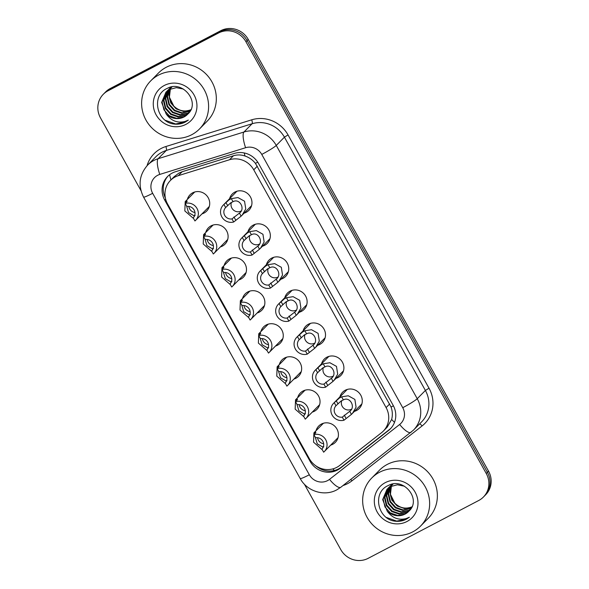 <?xml version="1.0" encoding="UTF-8"?>
<svg xmlns="http://www.w3.org/2000/svg" width="589" height="589" viewBox="0 0 589 589"><rect width="100%" height="100%" fill="white"/><g stroke="black" fill="none" stroke-linecap="round" stroke-linejoin="round"><path stroke-width="0.88" d="M339.912 396.89A11.647 11.117 44.6 0 1 342.614 392.2A11.647 11.117 44.6 0 1 345.257 390.242A11.647 11.117 44.6 0 1 359.85 393.769A11.647 11.117 44.6 0 1 359.187 408.56A11.647 11.117 44.6 0 1 356.544 410.518A11.647 11.117 44.6 0 1 354.541 411.321M321.528 363.855A11.647 11.117 44.6 0 1 324.222 359.165A11.647 11.117 44.6 0 1 326.873 357.206A11.647 11.117 44.6 0 1 341.465 360.733A11.647 11.117 44.6 0 1 340.803 375.524A11.647 11.117 44.6 0 1 338.152 377.483A11.647 11.117 44.6 0 1 336.15 378.293M303.136 330.819A11.647 11.117 44.6 0 1 305.838 326.129A11.647 11.117 44.6 0 1 308.481 324.178A11.647 11.117 44.6 0 1 323.074 327.698A11.647 11.117 44.6 0 1 322.411 342.496A11.647 11.117 44.6 0 1 319.768 344.447A11.647 11.117 44.6 0 1 317.765 345.257M284.752 297.784A11.647 11.117 44.6 0 1 287.454 293.094A11.647 11.117 44.6 0 1 290.097 291.143A11.647 11.117 44.6 0 1 304.69 294.662A11.647 11.117 44.6 0 1 304.027 309.461A11.647 11.117 44.6 0 1 301.384 311.412A11.647 11.117 44.6 0 1 299.374 312.222M266.361 264.748A11.647 11.117 44.6 0 1 269.063 260.058A11.647 11.117 44.6 0 1 271.713 258.107A11.647 11.117 44.6 0 1 286.306 261.626A11.647 11.117 44.6 0 1 285.643 276.425A11.647 11.117 44.6 0 1 282.992 278.376A11.647 11.117 44.6 0 1 280.99 279.186M247.976 231.713A11.647 11.117 44.6 0 1 250.678 227.023A11.647 11.117 44.6 0 1 253.322 225.072A11.647 11.117 44.6 0 1 267.914 228.591A11.647 11.117 44.6 0 1 267.251 243.39A11.647 11.117 44.6 0 1 264.608 245.341A11.647 11.117 44.6 0 1 262.606 246.15M229.592 198.677A11.647 11.117 44.6 0 1 232.287 193.987A11.647 11.117 44.6 0 1 234.937 192.036A11.647 11.117 44.6 0 1 249.53 195.555A11.647 11.117 44.6 0 1 248.867 210.354A11.647 11.117 44.6 0 1 246.217 212.305A11.647 11.117 44.6 0 1 244.214 213.115M316.05 430.699A11.647 11.117 44.6 0 1 318.752 426.009A11.647 11.117 44.6 0 1 321.395 424.058A11.647 11.117 44.6 0 1 335.988 427.577A11.647 11.117 44.6 0 1 335.325 442.376A11.647 11.117 44.6 0 1 332.682 444.327A11.647 11.117 44.6 0 1 330.679 445.137M297.666 397.663A11.647 11.117 44.6 0 1 300.368 392.973A11.647 11.117 44.6 0 1 303.011 391.022A11.647 11.117 44.6 0 1 317.604 394.542A11.647 11.117 44.6 0 1 316.941 409.34A11.647 11.117 44.6 0 1 314.298 411.291A11.647 11.117 44.6 0 1 312.288 412.101M279.274 364.628A11.647 11.117 44.6 0 1 281.976 359.938A11.647 11.117 44.6 0 1 284.627 357.987A11.647 11.117 44.6 0 1 299.219 361.506A11.647 11.117 44.6 0 1 298.557 376.305A11.647 11.117 44.6 0 1 295.906 378.256A11.647 11.117 44.6 0 1 293.904 379.066M260.89 331.592A11.647 11.117 44.6 0 1 263.592 326.902A11.647 11.117 44.6 0 1 266.235 324.951A11.647 11.117 44.6 0 1 280.828 328.471A11.647 11.117 44.6 0 1 280.165 343.269A11.647 11.117 44.6 0 1 277.522 345.22A11.647 11.117 44.6 0 1 275.519 346.03M242.506 298.557A11.647 11.117 44.6 0 1 245.201 293.867A11.647 11.117 44.6 0 1 247.851 291.916A11.647 11.117 44.6 0 1 262.444 295.435A11.647 11.117 44.6 0 1 261.781 310.234A11.647 11.117 44.6 0 1 259.138 312.192A11.647 11.117 44.6 0 1 257.128 312.995M224.114 265.521A11.647 11.117 44.6 0 1 226.817 260.839A11.647 11.117 44.6 0 1 229.46 258.88A11.647 11.117 44.6 0 1 244.052 262.399A11.647 11.117 44.6 0 1 243.39 277.198A11.647 11.117 44.6 0 1 240.746 279.157A11.647 11.117 44.6 0 1 238.744 279.959M205.73 232.486A11.647 11.117 44.6 0 1 208.432 227.803A11.647 11.117 44.6 0 1 211.076 225.845A11.647 11.117 44.6 0 1 225.668 229.364A11.647 11.117 44.6 0 1 225.005 244.163A11.647 11.117 44.6 0 1 222.362 246.121A11.647 11.117 44.6 0 1 220.352 246.924M187.339 199.45A11.647 11.117 44.6 0 1 190.041 194.768A11.647 11.117 44.6 0 1 192.691 192.809A11.647 11.117 44.6 0 1 207.284 196.328A11.647 11.117 44.6 0 1 206.621 211.127A11.647 11.117 44.6 0 1 203.971 213.085A11.647 11.117 44.6 0 1 201.968 213.888M383.262 431.163L387.187 427.187L391.641 419.442C392.723 415.4 392.539 411.262 391.081 407.036L255.449 163.359C252.615 159.869 249.132 157.425 245.017 156.019C241.188 154.686 237.33 154.598 233.458 155.754L182.215 171.701L179.004 173.041L174.197 176.641L170.427 180.455A20.549 19.621 -135.4 0 0 167.6 204.022L309.306 458.625A20.549 19.621 -135.4 0 0 339.603 465.524L381.473 432.753A20.549 19.621 -135.4 0 0 383.262 431.163A20.549 19.621 -135.4 0 0 386.097 407.588L253.749 169.816A20.549 19.621 -135.4 0 0 229.519 159.744L178.283 175.684A20.549 19.621 -135.4 0 0 175.102 177.002A20.549 19.621 -135.4 0 0 170.427 180.455M209.029 207.35A11.647 11.117 44.6 0 1 208.123 207.652M193.494 193.214A11.647 11.117 44.6 0 1 193.788 192.308M337.733 438.591A11.647 11.117 44.6 0 1 336.834 438.901M322.205 424.463A11.647 11.117 44.6 0 1 322.5 423.557M319.348 405.556A11.647 11.117 44.6 0 1 318.443 405.865M303.821 391.427A11.647 11.117 44.6 0 1 304.115 390.522M300.964 372.52A11.647 11.117 44.6 0 1 300.059 372.83M285.429 358.392A11.647 11.117 44.6 0 1 285.724 357.486M282.573 339.492A11.647 11.117 44.6 0 1 281.667 339.794M267.045 325.356A11.647 11.117 44.6 0 1 267.34 324.451M264.189 306.457A11.647 11.117 44.6 0 1 263.283 306.759M248.654 292.321A11.647 11.117 44.6 0 1 248.948 291.415M245.797 273.421A11.647 11.117 44.6 0 1 244.899 273.723M230.27 259.285A11.647 11.117 44.6 0 1 230.564 258.38M227.413 240.386A11.647 11.117 44.6 0 1 226.507 240.687M211.885 226.25A11.647 11.117 44.6 0 1 212.18 225.344M251.275 206.577A11.647 11.117 44.6 0 1 250.369 206.879M235.74 192.441A11.647 11.117 44.6 0 1 236.034 191.535M361.594 404.783A11.647 11.117 44.6 0 1 360.689 405.092M346.067 390.654A11.647 11.117 44.6 0 1 346.361 389.749M343.21 371.747A11.647 11.117 44.6 0 1 342.305 372.057M327.675 357.619A11.647 11.117 44.6 0 1 327.97 356.713M324.819 338.712A11.647 11.117 44.6 0 1 323.921 339.021M309.291 324.583A11.647 11.117 44.6 0 1 309.586 323.678M306.435 305.676A11.647 11.117 44.6 0 1 305.529 305.986M290.907 291.548A11.647 11.117 44.6 0 1 291.202 290.642M288.05 272.641A11.647 11.117 44.6 0 1 287.145 272.95M272.516 258.512A11.647 11.117 44.6 0 1 272.81 257.607M269.659 239.613A11.647 11.117 44.6 0 1 268.753 239.914M254.131 225.477A11.647 11.117 44.6 0 1 254.426 224.571M140.955 190.593L100.469 117.852A20.549 19.621 44.6 0 1 103.296 94.284A20.549 19.621 44.6 0 1 107.971 90.831L218.534 32.991A20.549 19.621 44.6 0 1 245.952 41.745L486.242 473.468L487.39 472.304A20.549 19.621 44.6 0 1 484.556 495.879A20.549 19.621 44.6 0 0 487.39 472.304L247.093 40.582L487.39 472.304L488.531 471.148A20.549 19.621 44.6 0 1 485.704 494.716L483.414 497.035A20.549 19.621 44.6 0 1 478.739 500.488L368.177 558.328A20.549 19.621 44.6 0 1 340.759 549.574L304.358 484.165M218.534 32.991L219.682 31.828A20.549 19.621 44.6 0 1 247.093 40.582A20.549 19.621 44.6 0 0 219.682 31.828L109.112 89.675L219.682 31.828L220.823 30.672A20.549 19.621 44.6 0 1 248.241 39.426L488.531 471.148M103.296 94.284L104.444 93.121A20.549 19.621 44.6 0 1 109.112 89.675A20.549 19.621 44.6 0 0 104.444 93.121L105.586 91.965A20.549 19.621 44.6 0 1 110.261 88.512L220.823 30.672M172.209 173.078A20.549 19.621 -135.4 0 0 167.541 176.531A20.549 19.621 -135.4 0 0 164.706 200.098L310.079 461.275A20.549 19.621 -135.4 0 0 340.376 468.174L388.526 430.485A20.549 19.621 -135.4 0 0 390.316 428.895A20.549 19.621 -135.4 0 0 393.15 405.328L258.549 163.499A20.549 19.621 -135.4 0 0 234.319 153.427L175.397 171.76A20.549 19.621 -135.4 0 0 172.209 173.078M165.369 198.014A20.549 19.621 44.6 0 1 168.13 175.964M486.242 473.468A20.549 19.621 44.6 0 1 483.414 497.035M390.875 428.299A20.549 19.621 44.6 0 1 389.668 429.329L341.517 467.011A20.549 19.621 44.6 0 1 315.866 465.847M186.544 205.863L188.546 212.6L193.818 215.64L195.106 215.545M188.833 206.452A6.847 6.538 -135.4 0 0 194.952 212.489M193.626 218.585L184.836 210.936L185.204 201.615L186.809 200.635L187.147 201.431L185.182 203.419A10.278 9.814 -135.4 0 1 196.792 208.108A10.278 9.814 -135.4 0 1 195.629 220.315L209.323 206.444M186.809 200.635L187.147 201.431M185.182 203.419L186.89 206.496A6.847 6.538 -135.4 0 1 193.229 217.871L194.937 220.949A10.278 9.814 -135.4 0 0 195.629 220.315M231.978 218.924L239.392 213.122C245.716 208.926 239.583 197.911 233.03 201.696L230.711 202.844L225.646 207.542A6.847 6.538 -135.4 0 0 231.978 218.924L233.693 221.994L241.1 216.192L251.569 205.664M241.1 216.192L239.428 213.085M233.693 221.994A10.278 9.814 -135.4 0 1 222.082 217.312A10.278 9.814 -135.4 0 1 223.246 205.105A10.278 9.814 -135.4 0 1 223.938 204.471L229.055 199.862L231.322 198.633L237.941 197.558L244.553 201.224L245.753 208.977L242.079 215.279M223.938 204.471L225.646 207.542M231.462 202.388A6.847 6.538 -135.4 0 0 240.982 211.061M228.179 204.979L227.612 205.554L225.896 202.483M204.928 238.898L206.93 245.635L212.202 248.676L213.49 248.58M207.218 239.487A6.847 6.538 -135.4 0 0 213.336 245.525M212.011 251.621L203.22 243.971L203.595 234.65L205.193 233.671L205.532 234.466L203.566 236.454A10.278 9.814 -135.4 0 1 215.184 241.144A10.278 9.814 -135.4 0 1 214.013 253.351L227.707 239.473M205.193 233.671L205.532 234.466M203.566 236.454L205.281 239.532A6.847 6.538 -135.4 0 1 211.613 250.907L213.321 253.977A10.278 9.814 -135.4 0 0 214.013 253.351M223.319 271.934L225.322 278.663L230.593 281.711L231.875 281.616M225.609 272.523A6.847 6.538 -135.4 0 0 231.727 278.56M230.402 284.656L221.611 277.007L221.979 267.686L223.577 266.707L223.916 267.502L221.957 269.49A10.278 9.814 -135.4 0 1 233.568 274.179A10.278 9.814 -135.4 0 1 232.397 286.387L246.092 272.508M223.577 266.707L223.916 267.502M221.957 269.49L223.665 272.56A6.847 6.538 -135.4 0 1 229.997 283.942L231.713 287.012A10.278 9.814 -135.4 0 0 232.397 286.387M241.704 304.969L243.706 311.699L248.978 314.747L250.266 314.644M243.993 305.558A6.847 6.538 -135.4 0 0 250.111 311.596M248.786 317.692L239.995 310.042L240.364 300.721L241.969 299.742L242.307 300.537L240.341 302.525A10.278 9.814 -135.4 0 1 251.959 307.215A10.278 9.814 -135.4 0 1 250.789 319.422L264.483 305.544M241.969 299.742L242.307 300.537M240.341 302.525L242.057 305.595A6.847 6.538 -135.4 0 1 248.389 316.978L250.097 320.048A10.278 9.814 -135.4 0 0 250.789 319.422M260.095 338.005L262.098 344.734L267.369 347.782L268.65 347.679M262.377 338.594A6.847 6.538 -135.4 0 0 268.496 344.631M267.17 350.727L258.38 343.078L258.755 333.757L260.353 332.778L260.691 333.573L258.733 335.561A10.278 9.814 -135.4 0 1 270.344 340.251A10.278 9.814 -135.4 0 1 269.173 352.45L282.867 338.579M260.353 332.778L260.691 333.573M258.733 335.561L260.441 338.631A6.847 6.538 -135.4 0 1 266.773 350.013L268.488 353.083A10.278 9.814 -135.4 0 0 269.173 352.45M250.369 251.959L257.776 246.158C264.1 241.961 257.967 230.947 251.415 234.731L249.103 235.88L244.037 240.577A6.847 6.538 -135.4 0 0 250.369 251.959L252.077 255.03L259.484 249.228L269.953 238.7M259.484 249.228L257.82 246.121M252.077 255.03A10.278 9.814 -135.4 0 1 240.467 250.34A10.278 9.814 -135.4 0 1 241.637 238.14A10.278 9.814 -135.4 0 1 242.322 237.507L247.439 232.898L249.707 231.668L256.325 230.593L262.944 234.26L264.137 242.013L260.463 248.315M242.322 237.507L244.037 240.577M249.846 235.423A6.847 6.538 -135.4 0 0 259.366 244.096M246.57 238.015L245.996 238.589L244.288 235.519M268.753 284.995L276.167 279.193C282.484 274.997 276.359 263.982 269.806 267.767L267.487 268.908L262.422 273.613A6.847 6.538 -135.4 0 0 268.753 284.995L270.469 288.065L277.868 282.264L288.338 271.735M277.868 282.264L276.204 279.157M270.469 288.065A10.278 9.814 -135.4 0 1 258.851 283.375A10.278 9.814 -135.4 0 1 260.021 271.168A10.278 9.814 -135.4 0 1 260.713 270.542L265.83 265.933L268.098 264.704L274.717 263.629L281.328 267.296L282.521 275.048L278.855 281.351M260.713 270.542L262.422 273.613M268.238 268.459A6.847 6.538 -135.4 0 0 277.758 277.132M264.954 271.05L264.387 271.625L262.672 268.555M287.145 318.031L294.552 312.229C300.876 308.032 294.743 297.018 288.19 300.802L285.871 301.943L280.813 306.648A6.847 6.538 -135.4 0 0 287.145 318.031L288.853 321.101L296.26 315.299L306.729 304.771M296.26 315.299L294.596 312.192M288.853 321.101A10.278 9.814 -135.4 0 1 277.242 316.411A10.278 9.814 -135.4 0 1 278.406 304.204A10.278 9.814 -135.4 0 1 279.098 303.578L284.215 298.962L286.482 297.732L293.101 296.665L299.713 300.331L300.913 308.084L297.239 314.386M279.098 303.578L280.813 306.648M286.622 301.494A6.847 6.538 -135.4 0 0 296.142 310.167M283.346 304.086L282.772 304.66L281.063 301.583M191.697 134.734A34.25 32.704 44.6 0 1 148.781 124.382A34.25 32.704 44.6 0 1 150.732 80.862A34.25 32.704 44.6 0 1 158.507 75.105A34.25 32.704 44.6 0 1 201.431 85.457A34.25 32.704 44.6 0 1 199.48 128.984A34.25 32.704 44.6 0 1 191.697 134.734M150.732 80.862L158.456 73.029A34.25 32.704 44.6 0 1 166.238 67.279A34.25 32.704 44.6 0 1 209.154 77.63A34.25 32.704 44.6 0 1 207.21 121.15L199.48 128.984M170.368 89.049L169.404 97.185L173.777 106.064C179.1 111.107 184.975 112.256 191.396 109.495M167.173 91.037L163.904 100.145L165.745 107.964L171.105 113.935L178.519 116.504L185.947 115.017L188.804 113.059M166.923 91.243L163.447 100.609L165.288 108.42L170.648 114.391L178.062 116.961L185.491 115.481L188.613 113.272M183.422 89.079L176.361 87.651L169.58 89.44L165.973 92.127L161.636 102.449L166.186 114.023A15.483 14.784 44.6 0 0 184.04 116.953A15.483 14.784 44.6 0 0 187.56 114.347A15.483 14.784 44.6 0 0 187.773 114.126C201.011 102.567 182.627 79.64 167.313 88.35C150.909 95.16 156.519 122.019 173.829 124.029C177.93 124.544 181.765 123.881 185.336 122.048L188.325 120.097L185.182 121.422C177.532 123.359 171.2 120.892 166.186 114.023M168.226 90.257L165.723 98.304L167.563 106.123L172.923 112.094L180.33 114.656L187.766 113.176L189.584 112.05M167.953 90.441L165.266 98.768L167.107 106.58L172.467 112.551L179.881 115.12L187.309 113.64L189.393 112.315M169.36 89.557L167.541 96.463L169.374 104.275L174.742 110.253L182.148 112.816L190.299 110.938M169.065 89.727L167.085 96.92L168.925 104.739L174.285 110.71L181.699 113.279L190.129 111.225M170.03 88.983L165.973 92.127M166.208 91.899L162.085 101.985L163.926 109.804L169.286 115.775L176.7 118.345L184.129 116.858L187.773 114.126M171.848 87.135L167.136 91M168.02 90.058L167.379 90.787M171.392 87.599L167.791 90.286M169.838 88.217L169.198 88.946M168.991 89.197L168.41 89.984M171.156 87.076L168.955 89.153M168.741 89.403L168.145 90.176M170.81 87.356L170.228 88.144M170.044 88.416L169.522 89.263M170.56 87.562L169.963 88.335M169.772 88.6L169.234 89.44M171.406 87.032L171.053 87.599M170.884 87.886L170.412 88.784M170.265 89.094L168.903 95.079L170.744 102.898L176.104 108.869L183.407 111.431L190.777 110.04M164.287 85.479A22.338 21.329 44.6 0 1 194.083 94.991A22.338 21.329 44.6 0 1 185.925 124.36A22.338 21.329 44.6 0 1 156.129 114.848A22.338 21.329 44.6 0 1 164.287 85.479M165.487 120.362L175.655 123.977L185.388 121.997L188.325 120.097M412.742 531.874A34.25 32.704 44.6 0 1 369.826 521.515A34.25 32.704 44.6 0 1 371.769 477.996A34.25 32.704 44.6 0 1 379.552 472.245A34.25 32.704 44.6 0 1 422.475 482.597A34.25 32.704 44.6 0 1 420.524 526.117A34.25 32.704 44.6 0 1 412.742 531.874M371.769 477.996L379.5 470.169A34.25 32.704 44.6 0 1 387.282 464.412A34.25 32.704 44.6 0 1 430.198 474.763A34.25 32.704 44.6 0 1 428.255 518.291L420.524 526.117M391.413 486.183L390.448 494.318L394.821 503.197C400.145 508.248 406.012 509.389 412.44 506.628M388.217 488.171L384.948 497.278L386.789 505.097L392.149 511.068L399.556 513.637L406.992 512.158L409.841 510.192M387.967 488.384L384.492 497.742L386.332 505.561L391.692 511.532L399.106 514.094L406.535 512.614L409.649 510.413M404.466 486.212L397.406 484.784L390.617 486.573L387.017 489.26L382.673 499.582L387.223 511.164A15.483 14.784 44.6 0 0 405.085 514.087A15.483 14.784 44.6 0 0 408.604 511.488A15.483 14.784 44.6 0 0 408.818 511.267C422.055 499.7 403.671 476.781 388.35 485.491C371.953 492.294 377.564 519.159 394.873 521.162C398.974 521.685 402.81 521.022 406.381 519.181L409.37 517.23L406.219 518.563C398.576 520.492 392.245 518.033 387.223 511.164M389.27 487.39L386.767 495.437L388.6 503.256L393.967 509.227L401.374 511.797L408.81 510.317L410.629 509.19M388.998 487.582L386.31 495.901L388.151 503.713L393.511 509.691L400.925 512.253L408.354 510.773L410.437 509.448M390.397 486.698L388.585 493.597L390.419 501.416L395.786 507.387L403.193 509.956L411.343 508.079M390.109 486.86L388.129 494.061L389.97 501.872L395.329 507.843L402.736 510.413L411.174 508.366M391.074 486.116L387.017 489.26M387.245 489.032L383.13 499.126L384.97 506.938L390.33 512.909L397.744 515.478L405.173 513.998L408.818 511.267M392.892 484.276L388.18 488.134M389.064 487.191L388.423 487.92M392.436 484.732L388.836 487.42M390.882 485.351L390.242 486.08M390.036 486.33L389.454 487.118M392.2 484.217L389.992 486.293M389.785 486.536L389.189 487.309M391.854 484.489L391.265 485.277M391.081 485.55L390.566 486.404M391.604 484.695L391 485.469M390.816 485.741L390.279 486.573M392.134 484.703A15.483 14.784 44.6 0 1 392.473 484.165L392.097 484.732M391.928 485.019L391.457 485.918M391.31 486.234L389.947 492.22L391.781 500.032L397.148 506.003L404.452 508.565L411.814 507.181M385.324 482.612A22.338 21.329 44.6 0 1 415.12 492.132A22.338 21.329 44.6 0 1 406.97 521.501A22.338 21.329 44.6 0 1 377.174 511.981A22.338 21.329 44.6 0 1 385.324 482.612M386.531 517.495L396.691 521.11L406.432 519.13L409.37 517.23M278.479 371.041L280.482 377.77L285.753 380.818L287.042 380.715M280.769 371.63A6.847 6.538 -135.4 0 0 286.887 377.667M285.562 383.763L276.771 376.113L277.139 366.792L278.744 365.813L279.083 366.601L277.117 368.596A10.278 9.814 -135.4 0 1 288.728 373.286A10.278 9.814 -135.4 0 1 287.565 385.486L301.251 371.615M278.744 365.813L279.083 366.601M277.117 368.596L278.825 371.666A6.847 6.538 -135.4 0 1 285.164 383.049L286.872 386.119A10.278 9.814 -135.4 0 0 287.565 385.486M296.863 404.076L298.866 410.805L304.138 413.853L305.426 413.75M299.153 404.658A6.847 6.538 -135.4 0 0 305.271 410.702M303.946 416.798L295.155 409.149L295.531 399.828L297.128 398.841L297.467 399.636L295.501 401.632A10.278 9.814 -135.4 0 1 307.119 406.314A10.278 9.814 -135.4 0 1 305.949 418.521L319.643 404.65M297.128 398.841L297.467 399.636M295.501 401.632L297.217 404.702A6.847 6.538 -135.4 0 1 303.549 416.077L305.257 419.154A10.278 9.814 -135.4 0 0 305.949 418.521M315.255 437.112L317.257 443.841L322.529 446.889L323.81 446.786M317.545 437.693A6.847 6.538 -135.4 0 0 323.663 443.738M322.338 449.834L313.547 442.177L313.915 432.863L315.513 431.877L315.851 432.672L313.893 434.66A10.278 9.814 -135.4 0 1 325.503 439.35A10.278 9.814 -135.4 0 1 324.333 451.557L338.027 437.686M315.513 431.877L315.851 432.672M313.893 434.66L315.601 437.737A6.847 6.538 -135.4 0 1 321.933 449.112L323.648 452.19A10.278 9.814 -135.4 0 0 324.333 451.557M305.529 351.059L312.936 345.264C319.26 341.068 313.134 330.054 306.574 333.838L304.263 334.979L299.197 339.684A6.847 6.538 -135.4 0 0 305.529 351.059L307.244 354.136L314.644 348.335L325.113 337.806M314.644 348.335L312.98 345.228M307.244 354.136A10.278 9.814 -135.4 0 1 295.626 349.446A10.278 9.814 -135.4 0 1 296.797 337.239A10.278 9.814 -135.4 0 1 297.482 336.613L302.599 331.997L304.874 330.768L311.485 329.7L318.104 333.367L319.297 341.119L315.63 347.422M297.482 336.613L299.197 339.684M305.006 334.523A6.847 6.538 -135.4 0 0 314.533 343.203M301.73 337.122L301.163 337.696L299.448 334.618M323.913 384.094L331.327 378.3C337.652 374.103 331.519 363.089 324.966 366.873L322.647 368.015L317.581 372.719A6.847 6.538 -135.4 0 0 323.913 384.094L325.629 387.172L333.035 381.37L343.505 370.842M333.035 381.37L331.364 378.256M325.629 387.172A10.278 9.814 -135.4 0 1 314.011 382.482A10.278 9.814 -135.4 0 1 315.181 370.275A10.278 9.814 -135.4 0 1 315.873 369.642L320.99 365.033L323.258 363.803L329.877 362.736L336.488 366.395L337.688 374.155L334.015 380.457M315.873 369.642L317.581 372.719M323.398 367.558A6.847 6.538 -135.4 0 0 332.918 376.238M320.114 370.157L319.547 370.731L317.832 367.654M342.305 417.13L349.711 411.336C356.036 407.139 349.903 396.125 343.35 399.909L341.031 401.05L335.973 405.755A6.847 6.538 -135.4 0 0 342.305 417.13L344.013 420.207L351.419 414.406L361.889 403.877M351.419 414.406L349.756 411.291M344.013 420.207A10.278 9.814 -135.4 0 1 332.402 415.517A10.278 9.814 -135.4 0 1 333.573 403.31A10.278 9.814 -135.4 0 1 334.257 402.677L339.374 398.068L341.642 396.839L348.261 395.771L354.88 399.43L356.073 407.19L352.399 413.485M334.257 402.677L335.973 405.755M341.782 400.594A6.847 6.538 -135.4 0 0 351.302 409.274M338.506 403.193L337.931 403.767L336.223 400.689M182.215 171.701L178.283 175.684M334.449 470.464A20.549 6.067 -128 0 1 332.807 468.903M164.979 194.893A20.549 1.789 150.9 0 1 164.243 195.253M257.724 162.137A20.549 1.789 150.9 0 1 255.449 163.359M245.017 156.019A20.549 5.448 -107.3 0 1 244.214 152.956M393.4 405.792A20.549 1.789 150.9 0 1 391.081 407.036M170.957 179.925A20.549 5.448 -107.3 0 1 169.61 174.719M394.512 422.35A20.549 6.067 -128 0 1 391.641 419.442M233.458 155.754L229.519 159.744M257.334 166.179L253.749 169.816M389.682 403.958L386.097 407.588M110.261 88.512L107.971 90.831M248.241 39.426L245.952 41.745M165.634 199.163L164.706 200.098M157.668 175.294A13.702 13.083 -135.4 0 0 152.661 193.31L309.321 474.763A13.702 13.083 -135.4 0 0 327.594 480.602A13.702 13.083 -135.4 0 0 329.516 479.358L399.651 424.478A13.702 13.083 -135.4 0 0 402.736 407.698L261.759 154.421A13.702 13.083 -135.4 0 0 245.606 147.714L159.788 174.418A13.702 13.083 -135.4 0 0 157.668 175.294M147.662 165.067A27.403 26.159 44.6 0 1 153.891 160.466A27.403 26.159 44.6 0 1 158.132 158.713L166.289 150.453A27.403 26.159 -135.4 0 0 162.049 152.205A27.403 26.159 -135.4 0 0 155.82 156.807L147.662 165.067C139.225 174.727 137.855 185.395 143.554 197.072A13.702 1.193 -29.1 0 0 152.661 193.31M340.935 487.147A13.702 4.042 -128 0 1 340.825 487.25A13.702 4.042 -128 0 1 329.516 479.358M147.059 165.708A30.827 29.435 44.6 0 1 161.106 148.494A30.827 29.435 44.6 0 1 165.877 146.528L251.694 119.817A30.827 29.435 44.6 0 1 288.043 134.925L429.02 388.203A30.827 29.435 44.6 0 1 422.085 425.95L351.95 480.83A30.827 29.435 44.6 0 1 343.004 485.542M159.788 174.418A13.702 3.63 -107.3 0 1 158.132 158.713L243.956 132.01L252.114 123.749L166.289 150.453A3.424 0.906 72.7 0 0 165.877 146.528M245.606 147.714A13.702 3.63 -107.3 0 1 243.956 132.01A27.403 26.159 44.6 0 1 276.263 145.439L284.421 137.171A27.403 26.159 -135.4 0 0 252.114 123.749A3.424 0.906 72.7 0 0 251.694 119.817M261.759 154.421A13.702 1.193 -29.1 0 0 276.263 145.439L417.233 398.709L425.391 390.448L284.421 137.171L288.043 134.925M402.736 407.698A13.702 1.193 -29.1 0 0 417.233 398.709A27.403 26.159 44.6 0 1 413.456 430.139L421.614 421.871A27.403 26.159 -135.4 0 0 425.391 390.448L429.02 388.203M422.085 425.95A3.424 1.009 52 0 0 419.604 423.911M351.95 480.83A3.424 1.009 52 0 0 350.698 479.52M411.07 432.267A13.702 4.042 -128 0 1 410.96 432.363A13.702 4.042 -128 0 1 399.651 424.478M413.456 430.139L340.825 487.25L336.812 489.842C324.289 496.777 306.913 491.3 300.213 478.526A13.702 1.193 -29.1 0 0 309.321 474.763M389.668 429.329L388.526 430.485M341.517 467.011L340.376 468.174M310.631 460.708L310.079 461.275M194.267 216.443L193.818 215.64M186.352 202.233L185.749 201.143M231.322 198.633L233.03 201.696M233.943 216.936L235.659 220.006M212.651 249.478L212.202 248.676M204.744 235.269L204.14 234.179M231.035 282.514L230.593 281.711M223.128 268.297L222.524 267.215M249.427 315.549L248.978 314.747M241.512 301.332L240.908 300.25M267.811 348.585L267.369 347.782M259.904 334.368L259.3 333.286M249.707 231.668L251.415 234.731M252.328 249.972L254.043 253.042M268.098 264.704L269.806 267.767M270.719 283.007L272.427 286.077M286.482 297.732L288.19 300.802M289.103 316.035L290.819 319.113M173.777 106.064A15.483 14.784 44.6 0 1 170.339 89.064M170.479 88.755A15.483 14.784 44.6 0 1 170.928 87.857M171.097 87.57A15.483 14.784 44.6 0 1 171.428 87.025L171.112 87.555M394.821 503.197A15.483 14.784 44.6 0 1 391.376 486.197M391.516 485.888A15.483 14.784 44.6 0 1 391.972 484.99M286.202 381.62L285.753 380.818M278.288 367.403L277.684 366.321M304.587 414.656L304.138 413.853M296.679 400.439L296.076 399.357M322.971 447.684L322.529 446.889M315.063 433.475L314.46 432.392M304.874 330.768L306.574 333.838M307.495 349.071L309.203 352.148M323.258 363.803L324.966 366.873M325.879 382.106L327.594 385.184M341.642 396.839L343.35 399.909M344.263 415.142L345.979 418.219M143.554 197.072L300.213 478.526M185.204 201.615L194.694 192.007M223.246 205.105L236.94 191.226M203.595 234.65L213.078 225.042M221.979 267.686L231.47 258.07M240.364 300.721L249.854 291.106M258.755 333.757L268.245 324.141M241.637 238.14L255.332 224.262M260.021 271.168L273.716 257.297M278.406 304.204L292.1 290.333M170.957 87.842L170.508 88.74M392.48 484.158L392.156 484.695M391.994 484.983L391.552 485.873M277.139 366.792L286.629 357.177M295.531 399.828L305.014 390.212M313.915 432.863L323.405 423.248M296.797 337.239L310.491 323.368M315.181 370.275L328.876 356.404M333.573 403.31L347.26 389.439"/></g></svg>
